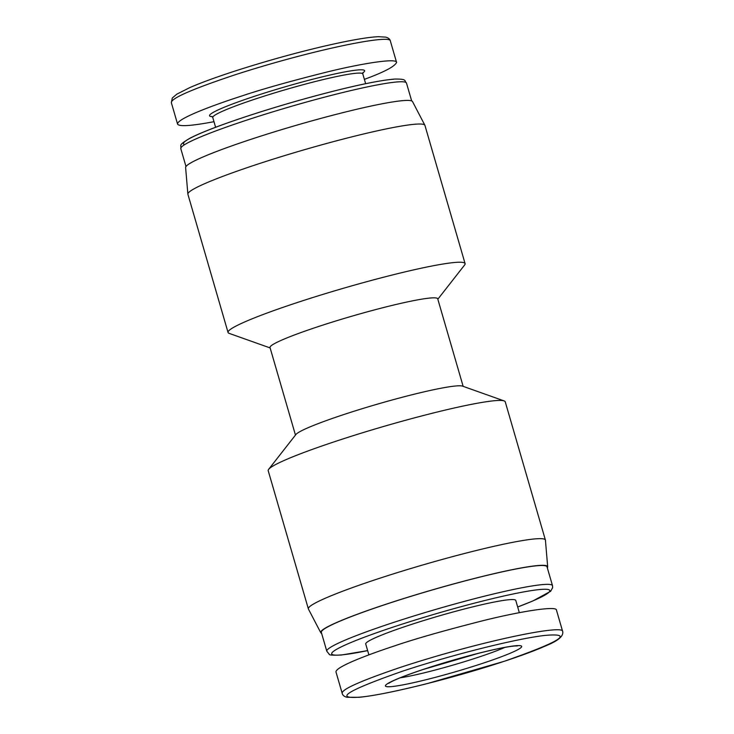 <?xml version="1.0" encoding="UTF-8"?>
<svg xmlns="http://www.w3.org/2000/svg" width="734" height="734" viewBox="0 0 734 734"><rect width="100%" height="100%" fill="white"/><g stroke="black" fill="none" stroke-linecap="round" stroke-linejoin="round"><path stroke-width="1.1" d="M326.804 651.223L321.336 632.378A117.513 9.771 -16.2 0 1 431.454 590.209A117.513 9.771 -16.2 0 1 547.023 566.813L552.5 585.659A117.513 9.771 -16.2 0 0 436.932 609.064A117.513 9.771 -16.2 0 0 326.804 651.223L329.217 654.187C328.786 655.123 332.878 655.398 341.493 654.994L367.651 650.608A113.568 9.441 -16.2 0 1 342.209 654.838A113.568 9.441 -16.2 0 1 383.12 630.478A113.568 9.441 -16.2 0 1 526.287 591.448A113.568 9.441 -16.2 0 1 517.681 607L532.902 600.944L550.638 591.283L552.638 587.668L552.5 585.659M321.62 633.369A118.165 9.826 -16.2 0 1 320.767 632.717A118.165 9.826 -16.2 0 1 410.425 596.448A118.165 9.826 -16.2 0 1 547.683 566.786A118.165 9.826 -16.2 0 1 547.307 567.804M320.767 632.717L308.427 609.055A123.422 10.258 -16.2 0 1 308.363 608.899A123.422 10.258 -16.2 0 1 402.067 571.171A123.422 10.258 -16.2 0 1 545.399 540.031A123.422 10.258 -16.2 0 1 545.426 540.196L547.683 566.786M308.363 608.899L268.204 470.687A123.422 10.258 -16.2 0 1 268.662 469.329A123.422 10.258 -16.2 0 1 361.908 432.959A123.422 10.258 -16.2 0 1 504.13 400.92A123.422 10.258 -16.2 0 1 505.24 401.819L545.399 540.031M268.662 469.329L295.894 434.519A87.309 7.257 -16.2 0 1 361.871 408.792A87.309 7.257 -16.2 0 1 462.484 386.121L504.13 400.92M295.463 435.078L270.02 347.531A87.309 7.257 -16.2 0 1 336.319 320.841A87.309 7.257 -16.2 0 1 437.712 298.811L463.154 386.359M270.14 347.934L229.164 333.374A123.422 10.258 -16.2 0 1 228.054 332.474A123.422 10.258 -16.2 0 1 321.758 294.747A123.422 10.258 -16.2 0 1 465.09 263.607A123.422 10.258 -16.2 0 1 464.631 264.965L437.831 299.215M228.054 332.474L187.895 194.262A123.422 10.258 -16.2 0 1 187.867 194.088A123.422 10.258 -16.2 0 1 281.608 156.535A123.422 10.258 -16.2 0 1 424.867 125.239A123.422 10.258 -16.2 0 1 424.931 125.395L465.09 263.607M187.867 194.088L185.61 167.508A118.165 9.826 -16.2 0 1 275.36 131.551A118.165 9.826 -16.2 0 1 412.526 101.576L424.867 125.239M368.89 654.875L365.725 644.002A78.125 6.496 -16.2 0 1 438.941 615.973A78.125 6.496 -16.2 0 1 515.773 600.412L519.333 612.679M402.397 671.234C347.347 690.538 333.245 699.172 360.082 697.126C383.093 695.254 449.621 679.418 504.864 661.077C559.73 641.81 573.777 633.203 546.995 635.249C523.957 637.13 457.832 652.856 402.397 671.234M393.47 646.259C370.257 653.884 335.383 666.775 335.988 671.977L342.191 693.336C341.393 689.492 360.559 680.923 399.672 667.619C477.834 641.81 564.18 623.937 562.666 631.497L556.464 610.137C556.978 605.678 522.103 610.991 483.66 620.524C444.052 630.579 413.985 639.167 393.47 646.259M213.979 121.697C191.079 125.982 178.94 126.771 177.555 124.064C176.967 118.458 216.31 104.173 241.036 96.237C261.598 89.282 290.545 81.135 327.869 71.794C363.954 62.986 396.855 58.041 396.58 62.408C394.846 66.464 384.121 72.106 364.385 79.355M504.882 647.406A64.335 5.349 -16.2 0 1 400.103 677.849M392.002 686.556A70.904 5.89 -16.2 0 1 458.979 658.499A70.904 5.89 -16.2 0 1 509.589 653.508A70.904 5.89 -16.2 0 1 392.002 686.556M362.972 72.492L362.816 73.95A78.125 6.496 163.8 0 0 357.385 73.152A78.125 6.496 163.8 0 0 272.598 93.512A78.125 6.496 163.8 0 0 212.777 117.541L215.603 127.276M362.798 72.914A80.749 6.716 163.8 0 0 358.99 69.877A80.749 6.716 163.8 0 0 262.295 93.759A80.749 6.716 163.8 0 0 212.236 116.651M171.352 102.705L172.279 98.035L176.766 94.181L189.922 87.539C200.877 82.768 215.915 77.272 235.027 71.033C266.194 61.05 295.958 52.756 324.318 46.15C349.723 40.297 367.789 37.14 378.505 36.7L385.616 37.122C388.387 37.81 389.974 39.113 390.369 41.049C391.516 33.81 312.005 49.875 234.834 74.877C191.868 89.227 170.71 98.503 171.352 102.705L177.555 124.064M393.708 79.235A113.568 9.441 163.8 0 0 263.91 110.852A113.568 9.441 163.8 0 0 184.629 144.644M398.305 81.859A117.513 9.771 163.8 0 0 270.782 112.485A117.513 9.771 163.8 0 0 180.793 148.635C181.848 145.075 177.004 145.882 190.005 138.185C199.657 133.212 215.457 126.982 237.394 119.486C256.349 113.036 276.746 106.714 298.564 100.521C343.512 87.924 375.505 80.777 394.543 79.07C407.315 78.923 404.021 80.547 406.48 83.07A117.513 9.771 163.8 0 0 398.305 81.859M388.717 683.317L390.883 682.005C396.69 678.941 407.471 674.757 423.224 669.463L477.889 653.462C495.175 649.122 507.405 646.636 514.58 646.003L517.424 645.92M562.666 631.497C563.74 636.02 558.244 640.745 546.179 645.663C536.095 650.168 521.984 655.425 503.827 661.435L426.647 683.749C396.14 691.364 373.624 695.878 359.109 697.3L347.118 697.282C344.347 696.704 342.705 695.392 342.191 693.336M362.816 73.95L365.642 83.685M212.777 117.541L211.86 116.394M390.369 41.049L396.58 62.408M180.793 148.635L185.977 166.49M406.48 83.07L411.673 100.925"/></g></svg>
